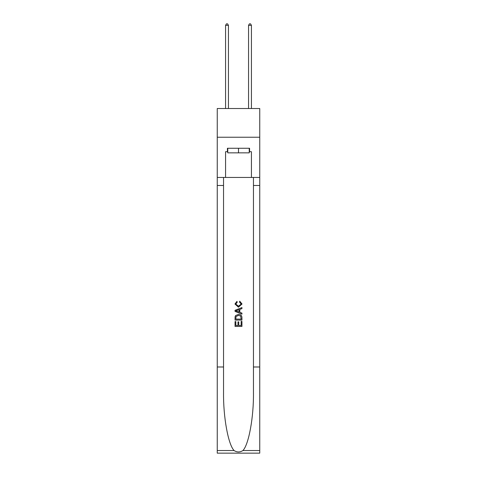 <?xml version="1.0" encoding="UTF-8"?>
<svg xmlns="http://www.w3.org/2000/svg" width="477" height="477" viewBox="0 0 477 477"><rect width="100%" height="100%" fill="white"/><g stroke="black" fill="none" stroke-linecap="round" stroke-linejoin="round"><path stroke-width="0.72" d="M259.75 137.233L259.75 108.517L217.25 108.517L217.25 137.233L259.75 137.233L259.75 177.444L251.427 177.444L251.427 151.71L249.584 151.71L249.584 148.264L227.416 148.264L227.416 151.71L227.762 151.71M249.238 148.264L249.238 152.861L227.762 152.861L227.762 148.264M238.5 148.264L238.5 152.861M241.147 321.409L241.147 325.475L238.762 325.475L241.147 325.475L241.147 321.409L241.94 321.409L241.94 326.447L235.048 326.447L235.048 321.587L235.048 326.447M237.969 321.85L237.969 325.475L235.847 325.475L237.969 325.475L237.969 321.85L238.762 321.85L238.762 325.475M235.644 315.506L235.149 316.507L235.644 315.506L238.458 314.426C240.664 314.421 241.827 315.482 241.94 317.616L241.94 320.085L235.048 320.085L235.048 317.724L235.048 320.085M239.734 301.172L239.508 302.144L239.734 301.172L242.03 303.986L238.446 307.182L234.964 304.004L236.968 301.351L237.176 302.323L235.757 304.052L238.44 306.21L241.237 304.076L239.508 302.144M242.942 450.526L259.75 450.526L259.75 453.15L217.25 453.15L217.25 366.992L223.54 366.992L223.54 392.607C223.23 417.089 228.197 444.439 234.058 450.526C237.015 452.417 239.979 452.417 242.942 450.526C248.803 444.439 253.77 417.089 253.46 392.607L253.46 177.444M235.048 310.3L235.048 311.398L241.94 314.134L235.048 311.398L235.048 310.3L241.94 307.564L235.048 310.3M253.46 366.992L259.75 366.992L259.75 177.444M217.25 366.992L217.25 137.233M223.54 177.444L223.54 366.992M259.75 450.526L259.75 366.992M217.25 177.444L225.573 177.444L225.573 151.71L227.416 151.71M225.573 177.444L251.427 177.444M249.238 151.71L249.584 151.71M241.94 307.564L241.94 308.595L239.824 309.382L239.824 312.316L241.94 313.103L241.94 314.134M237.117 311.32L239.025 312.024L239.025 309.674L235.847 310.849L237.117 311.32M239.025 309.674L239.025 312.024M235.048 317.724L235.149 316.507M240.658 316.06L241.147 319.113L240.658 316.06L238.446 315.398L235.99 316.573L235.847 319.113L241.147 319.113L235.847 319.113M235.048 321.587L235.847 321.587L235.847 325.475M228.447 108.517L228.447 25.341L225.573 25.341L225.573 108.517M225.573 25.341L226.438 23.85L227.589 23.85L228.447 25.341M251.427 108.517L251.427 25.341L248.553 25.341L248.553 108.517M248.553 25.341L249.411 23.85L250.562 23.85L251.427 25.341M253.46 185.481L259.75 185.481M223.54 185.481L217.25 185.481M217.25 450.526L234.058 450.526"/></g></svg>
